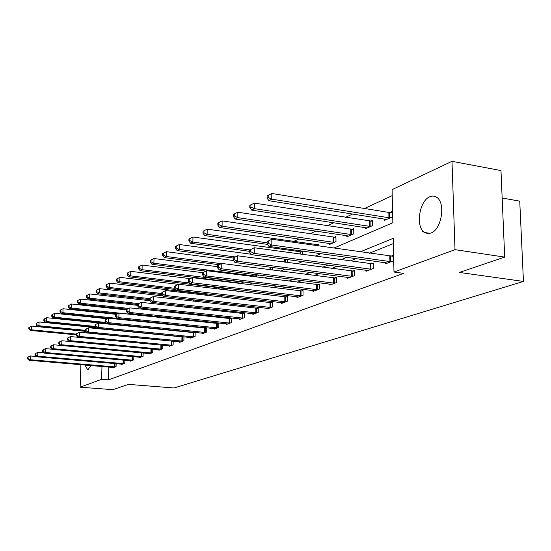 <?xml version="1.0" encoding="UTF-8"?>
<svg xmlns="http://www.w3.org/2000/svg" width="551" height="551" viewBox="0 0 551 551"><rect width="100%" height="100%" fill="white"/><g stroke="black" fill="none" stroke-linecap="round" stroke-linejoin="round"><path stroke-width="0.83" d="M430.937 233.039L427.659 233.562L424.635 232.501C415.309 227.336 419.18 200.709 429.856 196.748C432.404 195.653 434.76 195.894 436.909 197.465C445.911 203.229 441.434 229.76 430.937 233.039M90.908 365.54L88.229 369.342L87.471 369.432L85.033 365.044M502.161 198.029L519.738 201.136L523.45 281.423L173.985 387.98L128.493 384.384L112.838 389.681L80.157 387.188L80.894 364.693M392.229 195.619L364.542 208.492M352.681 214.002L345.436 217.376M333.865 222.756L327.266 225.82M315.971 231.069L309.965 233.858M298.931 238.989L293.483 241.524M279.75 247.909L277.745 248.838M211.722 279.536L210.881 279.929M199.276 285.322L196.886 286.43M186.183 291.41L184.991 291.961M115.428 324.305L114.739 324.622M333.83 248.122L392.856 222.742L392.092 189.627L451.992 161.319L455.009 249.658L393.986 272.042L393.214 238.335L360.154 251.89M455.009 249.658L504.702 257.11L500.976 170.569L451.992 161.319M125.58 331.42L125.587 331.041M134.258 326.22L133.631 326.495M134.561 326.75L134.568 326.247M140.168 326.819L140.161 327.322L141.104 326.915M150.912 322.617L152.097 322.101M162.097 317.72L163.337 317.066M173.661 312.61L173.675 311.666M184.392 307.134L184.406 306.012M195.536 301.404L195.55 300.088M207.024 293.855L205.902 294.358M207.107 295.398L207.121 293.869M219.14 289.103L219.146 288.469L218.024 288.965M226.757 288.634L226.757 289.42L228.844 288.51M240.195 283.538L243.783 281.967M239.595 283.469L239.595 282.98M255.395 276.884L258.274 275.624L258.274 274.956M271.34 269.907L272.463 269.418L272.463 267.449M287.285 262.469L287.271 259.521M302.768 254.466L302.747 251.29L301.108 252.021M318.967 245.994L318.946 244.086L317.231 244.851M329.34 243.39L329.353 244.513L335.986 241.613L335.924 236.537L334.12 237.336M346.827 235.67L346.848 236.854L353.804 233.81L353.721 228.624L351.834 229.464M365.182 227.563L365.21 228.823L372.51 225.621L372.407 220.31L370.43 221.192M384.467 219.043L384.495 220.379L392.181 217.011L392.057 211.577L389.97 212.5M108.795 367.062L108.437 379.866L403.635 273.358L393.986 272.042M393.331 243.597L369.48 253.219M356.146 258.598L350.126 261.022M337.109 266.278L331.736 268.44M319.015 273.571L314.228 275.5M301.803 280.514L297.547 282.229M285.397 287.133L281.637 288.648M269.742 293.442L266.436 294.778M254.796 299.475L251.91 300.639M240.511 305.233L238.004 306.246M226.84 310.75L224.684 311.618M213.74 316.033L211.915 316.77M201.184 321.095L199.662 321.708M189.138 325.951L187.898 326.454M177.567 330.621L176.589 331.013M166.45 335.104L165.706 335.401M155.754 339.416L155.237 339.63M112.824 367.407L112.81 367.848L116.082 366.601L116.158 363.66M121.413 364.115L121.399 364.569L124.781 363.281L124.857 360.23M130.291 360.705L130.277 361.18L133.776 359.851L133.852 356.676M139.486 357.186L139.472 357.675L143.095 356.297L143.164 352.998M149.004 353.528L148.99 354.045L152.744 352.612L152.813 349.182M158.867 349.747L158.86 350.284L162.752 348.797L162.814 345.222M169.102 345.821L169.088 346.379L173.124 344.843L173.186 341.117M172.539 341.048L172.098 341.221M179.716 341.751L179.709 342.329L183.896 340.732L183.951 336.847M183.49 336.799L182.822 337.06M190.742 337.522L190.729 338.128L195.088 336.468L195.137 332.405M194.868 332.377L193.959 332.728M202.196 333.121L202.189 333.754L206.715 332.033L206.763 327.783M206.708 327.783L205.537 328.238M214.112 328.548L214.105 329.216L218.816 327.418L218.85 323.058L217.576 323.561M226.509 323.788L226.502 324.484L231.406 322.61L231.434 318.175L230.104 318.692M239.423 318.829L239.416 319.559L244.534 317.61L244.548 313.078L243.163 313.615M252.888 313.657L252.881 314.421L258.219 312.389L258.226 307.768L256.78 308.326M266.932 308.264L266.932 309.063L272.504 306.941L272.497 302.224L270.989 302.809M281.609 302.623L281.609 303.463L287.429 301.245L287.408 296.424L285.831 297.037M296.941 296.727L296.948 297.616L303.036 295.295L303.002 290.37L301.349 291.011M312.996 290.556L313.002 291.493L319.373 289.061L319.325 284.027L317.596 284.702M329.808 284.089L329.815 285.081L336.496 282.532L336.434 277.38L334.622 278.09M347.433 277.311L347.454 278.351L354.465 275.679L354.383 270.41L352.482 271.147M365.947 270.183L365.967 271.292L373.337 268.482L373.234 263.089L371.229 263.86M385.404 262.696L385.431 263.867L393.187 260.912L393.056 255.382L390.955 256.201M504.702 257.11L459.382 272.442L523.45 281.423M108.437 379.866L101.598 379.322L80.157 387.188M101.969 366.484L101.598 379.322M346.93 257.31L340.966 259.755M328.059 265.045L322.734 267.235M310.13 272.401L305.378 274.35M293.063 279.398L288.848 281.127M276.802 286.065L273.082 287.594M261.298 292.423L258.026 293.766M246.49 298.497L243.632 299.668M232.343 304.297L229.857 305.316M218.802 309.855L216.667 310.723M205.833 315.172L204.028 315.909M193.401 320.269L191.9 320.882M181.479 325.159L180.246 325.662M170.025 329.856L169.054 330.249M159.019 334.367L158.289 334.664M148.439 338.707L147.923 338.913M127.364 336.916L127.866 336.702M137.419 332.59L138.129 332.287M147.861 328.1L148.804 327.693M158.729 323.43L159.921 322.914M170.039 318.568L171.499 317.934M181.816 313.498L183.573 312.741M194.104 308.216L196.17 307.327M206.921 302.706L209.332 301.666M220.31 296.941L223.093 295.749M234.313 290.921L237.502 289.55M248.962 284.619L252.592 283.062M264.322 278.021L268.42 276.251M280.425 271.092L285.046 269.102M297.333 263.819L302.527 261.587M315.117 256.174L320.93 253.674M429.188 233.514L427.941 233.321M27.612 357.33L27.55 358.832L28.018 358.605L28.08 357.103L27.612 357.33L30.388 355.974L30.229 359.727L115.193 366.938M28.018 358.605L30.229 359.727L29.058 360.285L113.692 367.51M28.08 357.103L30.388 355.974L36.18 356.469M27.55 358.832L29.058 360.285M85.798 331.385L31.641 326.089L31.483 329.801L30.319 330.442L76.258 334.856M76.286 334.126L31.483 329.801L29.286 328.699L29.348 327.211L28.879 327.466L28.817 328.954L29.286 328.699M30.319 330.442L28.817 328.954M29.348 327.211L31.641 326.089M35.016 353.749L34.954 355.278L35.436 355.044L35.498 353.515L35.016 353.749L37.847 352.365L37.688 356.187L123.865 363.632M35.436 355.044L37.688 356.187L36.476 356.766L122.308 364.225M35.498 353.515L37.847 352.365L43.942 352.902M34.954 355.278L36.476 356.766M42.682 350.043L42.62 351.6L43.123 351.359L43.185 349.802L42.682 350.043L45.568 348.631L45.416 352.516L132.825 360.209M43.123 351.359L45.416 352.516L44.163 353.115L131.221 360.822M43.185 349.802L45.568 348.631L51.994 349.21M42.62 351.6L44.163 353.115M96.239 327.673L39.08 321.977L38.928 325.758L37.716 326.419L85.529 331.096M85.488 330.331L38.928 325.758L36.683 324.635L36.745 323.12L36.263 323.389L36.201 324.897L36.683 324.635M37.716 326.419L36.201 324.897M36.745 323.12L39.08 321.977M134.561 326.523L46.787 317.72L46.635 321.57L45.382 322.252L95.874 327.287M95.068 326.412L46.635 321.57L44.349 320.427L44.411 318.884L43.915 319.16L43.853 320.696L44.349 320.427M45.382 322.252L43.853 320.696M44.411 318.884L46.787 317.72M50.63 346.207L50.568 347.784L51.085 347.536L51.147 345.952L50.63 346.207L53.578 344.761L53.426 348.714L142.11 356.669M51.085 347.536L53.426 348.714L52.125 349.334L140.443 357.31M51.147 345.952L53.578 344.761L60.348 345.381M50.568 347.784L52.125 349.334M58.867 342.219L58.805 343.831L59.343 343.569L59.405 341.964L58.867 342.219L61.877 340.745L61.733 344.774L151.725 353.005M59.343 343.569L61.733 344.774L60.383 345.415L149.996 353.659M59.405 341.964L61.877 340.745L152.069 349.114M58.805 343.831L60.383 345.415M67.415 338.087L67.36 339.726L67.918 339.457L67.973 337.818L67.415 338.087L70.494 336.578L70.356 340.683L161.691 349.203M67.918 339.457L70.356 340.683L68.951 341.344L159.9 349.885M67.973 337.818L70.494 336.578L162.814 345.263M67.36 339.726L68.951 341.344M107.369 318.76L54.769 313.312L54.618 317.224L53.323 317.934L106.66 323.354M105.813 322.445L54.618 317.224L52.29 316.06L52.352 314.497L51.835 314.786L51.773 316.35L52.29 316.06M53.323 317.934L51.773 316.35M52.352 314.497L54.769 313.312M116.447 314.38L63.048 308.746L62.904 312.727L61.554 313.457L108.306 318.306M117.039 318.354L62.904 312.727L60.527 311.542L60.589 309.951L60.052 310.247L59.99 311.838L60.527 311.542M61.554 313.457L59.99 311.838M60.589 309.951L63.048 308.746M126.351 309.896L71.637 304L71.492 308.057L70.094 308.815L117.556 313.836M162.283 317.645L71.492 308.057L69.075 306.852L69.13 305.226L68.572 305.536L68.517 307.155L69.075 306.852M70.094 308.815L68.517 307.155M69.13 305.226L71.637 304M76.293 333.796L76.238 335.463L76.816 335.187L76.878 333.513L76.293 333.796L79.447 332.253L79.303 336.434L172.029 345.257M76.816 335.187L79.303 336.434L77.849 337.122L170.169 345.966M76.878 333.513L79.447 332.253L173.186 341.248M76.238 335.463L77.849 337.122M137.654 305.35L80.556 299.076L80.418 303.202L78.965 303.994L127.164 309.201M128.72 308.436L80.418 303.202L77.946 301.976L78.001 300.329L77.422 300.646L77.367 302.299L77.946 301.976M78.965 303.994L77.367 302.299M78.001 300.329L80.556 299.076M85.522 329.34L85.467 331.034L86.073 330.745L86.128 329.043L85.522 329.34L88.745 327.762L88.608 332.012L182.76 341.165M86.073 330.745L88.608 332.012L87.092 332.735L180.831 341.902M86.128 329.043L88.745 327.762L183.951 337.081M85.467 331.034L87.092 332.735M149.782 300.694L89.82 293.965L89.682 298.167L88.174 298.986L137.674 304.441M138.756 303.594L89.682 298.167L87.161 296.92L87.216 295.24L86.617 295.57L86.562 297.251L87.161 296.92M88.174 298.986L86.562 297.251M87.216 295.24L89.82 293.965M95.116 324.697L95.068 326.433L95.695 326.13L95.75 324.394L95.116 324.697L98.415 323.086L98.285 327.418L193.904 336.916M95.695 326.13L98.285 327.418L96.707 328.169L191.9 337.68M95.75 324.394L98.415 323.086L195.13 332.756M95.068 326.433L96.707 328.169M163.165 295.949L99.456 288.641L99.325 292.925L97.754 293.779L149.479 299.606M149.5 298.594L99.325 292.925L96.749 291.651L96.797 289.943L96.177 290.287L96.122 291.996L96.749 291.651M97.754 293.779L96.122 291.996M96.797 289.943L99.456 288.641M105.11 319.869L105.055 321.632L105.709 321.323L105.764 319.552L105.11 319.869L108.485 318.216L108.361 322.638L205.489 332.501M105.709 321.323L108.361 322.638L106.722 323.416L203.402 333.293M105.764 319.552L108.485 318.216L206.756 328.265M105.055 321.632L106.722 323.416M207.121 294.386L109.477 283.104L109.353 287.47L107.721 288.359L162.015 294.613M161.842 293.538L109.353 287.47L106.722 286.176L106.77 284.433L106.123 284.791L106.067 286.534L106.722 286.176M107.721 288.359L106.067 286.534M106.77 284.433L109.477 283.104M115.51 314.841L115.462 316.639L116.144 316.315L116.192 314.511L115.51 314.841L118.975 313.147L118.858 317.658L217.535 327.9M116.144 316.315L118.858 317.658L117.143 318.471L215.365 328.733M116.192 314.511L118.975 313.147L218.843 323.589M115.462 316.639L117.143 318.471M178.503 284.371L119.918 277.339L119.801 281.795L118.1 282.718L175.9 289.523M219.14 289.068L218.754 289.055M174.86 288.304L119.801 281.795L117.108 280.473L117.156 278.696L116.481 279.068L116.433 280.845L117.108 280.473M118.1 282.718L116.433 280.845M117.156 278.696L119.918 277.339M126.358 309.6L126.317 311.432L127.026 311.095L127.074 309.256L126.358 309.6L129.912 307.864L129.795 312.458L230.077 323.12M127.026 311.095L129.795 312.458L128.011 313.305L227.818 323.981M127.074 309.256L129.912 307.864L231.434 318.719M126.317 311.432L128.011 313.305M190.35 278.641L130.801 271.333L130.69 275.872L128.913 276.836L228.066 288.848M189.392 282.973L130.69 275.872L127.942 274.529L127.984 272.711L127.274 273.103L127.233 274.915L127.942 274.529M128.913 276.836L127.233 274.915M127.984 272.711L130.801 271.333M137.681 304.124L137.633 306.005L138.377 305.647L138.418 303.766L137.681 304.124L141.318 302.347L141.214 307.038L243.143 318.134M138.377 305.647L141.214 307.038L139.348 307.926L240.794 319.036M138.418 303.766L141.318 302.347L244.548 313.65M137.633 306.005L139.348 307.926M202.727 272.683L142.158 265.065L142.055 269.694L140.202 270.706L240.959 283.207M243.294 282.181L142.055 269.694L139.238 268.323L139.279 266.47L138.542 266.877L138.501 268.73L139.238 268.323M140.202 270.706L138.501 268.73M139.279 266.47L142.158 265.065M149.5 298.415L149.459 300.329L150.237 299.958L150.278 298.036L149.5 298.415L153.24 296.583L153.144 301.376L256.773 312.94M150.237 299.958L153.144 301.376L151.194 302.306L254.314 313.877M150.278 298.036L153.24 296.583L258.226 308.36M149.459 300.329L151.194 302.306M217.473 266.698L154.011 258.515L153.915 263.247L151.98 264.301L205.909 271.12M256.835 276.258L153.915 263.247L151.036 261.849L151.07 259.955L150.299 260.382L150.265 262.269L151.036 261.849M151.98 264.301L150.265 262.269M151.07 259.955L154.011 258.515M161.863 292.436L161.822 294.392L162.635 294.007L162.676 292.044L161.863 292.436L165.699 290.556L165.61 295.46L270.989 307.513M162.635 294.007L165.61 295.46L163.578 296.424L268.427 308.491M162.676 292.044L165.699 290.556L272.497 302.843M161.822 294.392L163.578 296.424M233.452 260.54L166.409 251.676L166.319 256.504L164.294 257.606L219.146 264.721M221.323 263.674L166.319 256.504L163.365 255.079L163.399 253.143L162.593 253.591L162.559 255.519L163.365 255.079M164.294 257.606L162.559 255.519M163.399 253.143L166.409 251.676M174.798 286.183L174.763 288.187L175.611 287.774L175.645 285.776L174.798 286.183L178.744 284.254L178.662 289.261L285.845 301.852M175.611 287.774L178.662 289.261L176.534 290.274L283.166 302.871M175.645 285.776L178.744 284.254L287.408 297.079M174.763 288.187L176.534 290.274M251.215 254.266L179.371 244.513L179.295 249.451L177.174 250.602L233.169 258.061M235.256 256.938L179.295 249.451L176.265 247.991L176.299 246.021L175.452 246.483L175.418 248.46L176.265 247.991M177.174 250.602L175.418 248.46M176.299 246.021L179.371 244.513M188.346 279.632L188.318 281.678L189.207 281.251L189.241 279.205L188.346 279.632L192.409 277.649L192.34 282.773L301.383 295.921M189.207 281.251L192.34 282.773L190.102 283.834L298.58 296.996M189.241 279.205L192.409 277.649L303.009 291.052M188.318 281.678L190.102 283.834M302.754 252.069L192.953 237.02L192.884 242.061L190.66 243.273L249.679 251.346M249.872 249.892L192.884 242.061L189.778 240.573L189.806 238.555L188.917 239.044L188.89 241.062L189.778 240.573M190.66 243.273L188.89 241.062M189.806 238.555L192.953 237.02M202.561 272.766L202.534 274.859L203.471 274.412L203.491 272.311L202.561 272.766L206.742 270.72L206.68 275.961L317.645 289.723M203.471 274.412L206.68 275.961L204.338 277.077L314.711 290.838M203.491 272.311L206.742 270.72L319.332 284.743M202.534 274.859L204.338 277.077M318.953 244.899L207.19 229.154L207.135 234.32L204.8 235.58L267.476 244.396M267.09 242.791L207.135 234.32L203.946 232.797L203.966 230.731L203.037 231.241L203.016 233.307L203.946 232.797M204.8 235.58L203.016 233.307M203.966 230.731L207.19 229.154M217.48 265.554L217.466 267.696L218.444 267.221L218.465 265.079L217.48 265.554L221.791 263.447L221.743 268.812L334.684 283.221M218.444 267.221L221.743 268.812L219.277 269.976L331.606 284.399M218.465 265.079L221.791 263.447L336.441 278.138M217.466 267.696L219.277 269.976M335.931 237.391L222.136 220.903L222.087 226.185L219.642 227.515L331.13 243.735M334.181 242.399L222.087 226.185L218.816 224.629L218.837 222.514L217.859 223.059L217.838 225.166L218.816 224.629M219.642 227.515L217.838 225.166M218.837 222.514L222.136 220.903M233.169 257.971L233.156 260.162L234.189 259.666L234.203 257.469L233.169 257.971L237.612 255.795L237.584 261.291L352.557 276.402M234.189 259.666L237.584 261.291L234.988 262.524L349.334 277.635M234.203 257.469L237.612 255.795L354.396 271.202M233.156 260.162L234.988 262.524M353.735 229.519L237.839 212.231L237.812 217.638L235.243 219.036L348.714 236.042M351.917 234.636L237.812 217.638L234.45 216.047L234.457 213.884L233.431 214.449L233.424 216.612L234.45 216.047M235.243 219.036L233.424 216.612M234.457 213.884L237.839 212.231M249.686 249.989L249.679 252.234L250.767 251.711L250.774 249.458L249.686 249.989L254.266 247.743L254.259 253.377L371.333 269.246M250.767 251.711L254.259 253.377L251.525 254.672L367.944 270.541M250.774 249.458L254.266 247.743L373.247 263.922M249.679 252.234L251.525 254.672M428.058 233.583L427.783 232.99M424.821 232.618L422.245 231.2M372.428 221.254L254.369 203.105L254.355 208.643L251.649 210.117L367.166 227.962M370.527 226.489L254.355 208.643L250.898 207.018L250.905 204.8L249.823 205.399L249.817 207.61L250.898 207.018M251.649 210.117L249.817 207.61M250.905 204.8L254.369 203.105M267.09 241.572L267.09 243.879L268.241 243.328L268.241 241.014L267.09 241.572L271.829 239.258L271.836 245.03L391.079 261.711M268.241 243.328L271.836 245.03L268.95 246.4L387.505 263.075M268.241 241.014L271.829 239.258L393.077 256.263M267.09 243.879L268.95 246.4M392.078 212.569L388.827 212.417L271.788 193.484L271.788 199.166L268.936 200.722L386.554 219.477M390.094 217.927L271.788 199.166L268.227 197.499L268.227 195.226L267.09 195.86L267.09 198.126L268.227 197.499M268.936 200.722L267.09 198.126M268.227 195.226L271.788 193.484M114.408 366.904L114.498 363.515M114.959 366.932L115.049 363.564M123.059 363.598L123.148 360.078M123.624 363.626L123.713 360.127M132.013 360.175L132.102 356.518M132.584 360.202L132.674 356.573M124.45 330.931L124.443 331.303M123.892 330.869L123.885 331.247M141.283 356.635L141.373 352.833M141.869 356.662L141.951 352.888M150.891 352.964L150.967 349.065M151.477 352.998L151.559 349.1M160.844 349.162L160.913 345.195M161.436 349.196L161.512 345.229M162.042 316.928L162.028 317.638M161.45 316.866L161.436 317.596M171.161 345.215L171.23 341.179M171.774 345.25L171.843 341.221M172.339 311.522L172.325 312.465M171.74 311.453L171.719 312.403M181.878 341.124L181.94 337.012M182.498 341.159L182.56 337.054M183.028 305.86L183.008 306.983M182.415 305.791L182.395 306.914M193.008 336.875L193.064 332.687M193.635 336.909L193.69 332.728M194.117 299.923L194.097 301.239M193.491 299.854L193.477 301.17M204.573 332.453L204.621 328.189M205.213 332.494L205.261 328.231M205.633 294.351L205.619 295.226M205 294.31L204.986 295.15M216.605 327.859L216.646 323.513M217.252 327.9L217.294 323.554M229.133 323.072L229.161 318.636M229.795 323.113L229.822 318.685M242.178 318.085L242.199 313.567M242.853 318.127L242.874 313.609M255.788 312.885L255.795 308.271M256.477 312.934L256.484 308.319M256.546 274.735L256.539 276.251M255.864 274.653L255.857 276.196M269.99 307.458L269.99 302.754M270.686 307.506L270.686 302.802M270.658 267.214L270.658 269.818M269.969 267.118L269.969 269.728M284.826 301.79L284.812 296.982M285.535 301.838L285.521 297.03M285.397 259.266L285.404 262.221M284.688 259.17L284.695 262.124M300.343 295.866L300.309 290.949M301.066 295.915L301.039 291.004M300.798 252.014L300.812 254.19M300.075 251.952L300.088 254.094M316.584 289.661L316.536 284.64M317.321 289.716L317.273 284.688M316.915 244.837L316.921 245.705M316.178 244.782L316.184 245.601M333.596 283.159L333.534 278.021M334.354 283.214L334.292 278.076M333.796 237.329L333.858 242.392M333.045 237.267L333.107 242.33M351.448 276.34L351.373 271.078M352.22 276.395L352.137 271.14M351.497 229.45L351.579 234.63M350.732 229.388L350.815 234.568M370.203 269.17L370.1 263.791M370.988 269.232L370.885 263.853M370.086 221.185L370.182 226.482M369.308 221.116L369.404 226.413M389.922 261.642L389.798 256.125M390.721 261.704L390.597 256.194M389.619 212.493L389.743 217.914M388.827 212.417L388.944 217.845M424.635 232.501L430.028 233.342"/></g></svg>
